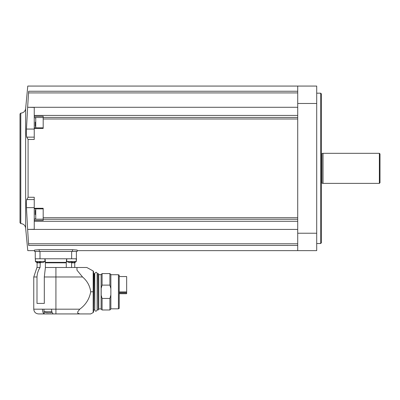<?xml version="1.0" encoding="UTF-8"?>
<svg xmlns="http://www.w3.org/2000/svg" width="400" height="400" viewBox="0 0 400 400"><rect width="100%" height="100%" fill="white"/><g stroke="black" fill="none" stroke-linecap="round" stroke-linejoin="round"><path stroke-width="0.6" d="M118.425 274.73L118.425 308.83L119.22 308.375L119.22 275.185L118.425 274.73L110.86 274.73M110.86 294.955L109.89 298.45L109.89 309.98L110.86 309.005L110.86 274.555L109.89 273.58L102.085 273.58L102.085 285.11L109.89 285.11L109.89 273.58M109.89 285.11L110.86 288.605M109.89 309.98L102.085 309.98L102.085 298.45L101.18 295.28L101.18 288.28L102.085 285.11M109.89 298.45L102.085 298.45M102.085 309.98L101.115 309.005L101.115 274.555L102.085 273.58M101.115 308.94L98.755 308.94L98.755 274.625L98.41 273.66L97.46 273.66L97.22 309.66L97.46 273.66M98.755 308.94L98.41 309.9L98.41 273.66M97.22 309.145L97.145 273.465C96.665 271.9 95.87 271.9 94.77 273.465L94.77 310.095C95.41 311.55 96.2 311.55 97.145 310.095L97.22 309.145M94.77 309.145L94.77 273.465M94.69 309.145L94.69 273.9L93.58 273.425L93.58 310.135L93.82 273.66M93.58 311.885L93.58 271.675L93.175 270.985L93.175 312.575L93.58 311.885M90.705 291.78C89.435 298.95 85.79 304.755 79.76 309.185L77.76 311.76L77.76 313.175L79.76 313.935L90.705 313.935L38.515 313.935L55.92 313.935L55.92 276.985L82.55 276.985C87.2 280.915 89.92 285.845 90.705 291.78L93.175 291.78M66.285 267.49L66.285 262.82L45.4 262.82L45.375 262.345L45.4 267.49L55.92 267.49L55.92 276.985L44.305 276.985L44.305 303.41L37 303.41L37 276.985C37.155 273.55 38.18 270.385 40.065 267.49L40.25 262.82L39.37 262.345M82.55 276.985L76.965 270.17L76.965 267.49L86.82 267.49L55.92 267.49M53.525 313.935L53.26 313.875C52.215 313.32 51.65 311.76 51.56 309.185L42.475 309.185C42.565 311.76 43.135 313.325 44.18 313.875L44.55 313.935M71.59 267.49L71.59 262.82L72.285 262.345M75.12 262.345L76.24 261.565L76.24 258.785M35.255 251.43L35.255 258.785L76.49 258.785L76.24 261.565L66.745 261.565L66.745 258.785M45.075 258.785L45.375 262.345L66.32 262.345L66.285 262.82M66.32 262.345L66.64 258.785M42.475 309.185L33.765 309.185L33.765 276.985L37 276.985M33.765 276.985L36.93 267.49L40.065 267.49M45.395 267.49L44.305 276.985M77.22 251.43L34.495 251.43L34.495 250.055L39.24 249.675L72.475 249.675L77.22 250.055L77.22 251.43L77.22 250.635L316.705 250.635L316.705 86.065L297.715 86.065L297.715 250.635M297.715 245.45L28.65 245.45C27.495 252.375 27.495 252.375 28.65 245.45L27.635 229.42L297.715 229.42M34.24 129.06L26.465 129.06C26.295 133.545 26.39 136.24 26.735 137.14L28.085 139.45L28.085 197.255L28.085 139.45L34.24 139.45L34.24 115.42L297.715 115.42M297.715 107.285L27.635 107.285L28.65 91.255C27.495 84.33 27.495 84.33 28.65 91.255L297.715 91.255M34.24 115.42L34.24 107.415L27.635 107.285M34.24 128.425L43.18 128.425L43.18 116.31L34.24 116.31M34.24 199.56L26.735 199.56L28.085 197.255L34.24 197.255L34.24 221.28L297.715 221.28M34.24 220.395L43.18 220.395L43.18 208.28L34.24 208.28M26.735 199.56C26.39 200.455 26.3 203.15 26.465 207.645L27.635 229.42L34.24 229.285L34.24 221.28M26.465 129.06L27.63 107.415M34.24 207.645L26.465 207.645L26.405 202.24M20.785 113.125L20.785 223.58L20 222.785L20 113.915L20.785 113.125C23.535 112.88 25.155 111.4 25.64 108.68L27.775 86.065L297.715 86.065M320.66 93.185L321.45 93.98L321.45 242.725L320.66 243.515L320.66 93.185L316.705 93.185M323.035 183.385L323.035 153.32L321.93 153.615L321.93 183.09L323.035 183.385L379.365 183.385L379.365 153.32L323.035 153.32M379.365 183.385L380 182.75L380 153.95L379.365 153.32M34.24 208.86L43.18 208.86L43.18 212.46M43.18 124.24L43.18 127.845L34.24 127.845M35.27 210.355L35.27 214.565M35.27 210.325L35.27 214.595M35.27 122.135L35.27 126.345M35.27 122.105L35.27 126.375M34.495 251.43L34.495 250.635L27.775 250.635L25.64 228.02L25.64 108.68M76.395 258.785L76.395 251.43L76.395 258.785M69.515 262.585L66.745 261.565M69.12 262.585L70.085 262.585M72.9 262.585L72.285 262.585L72.285 262.245L70.7 262.245L70.7 262.585M72.285 262.585L73.47 262.585M70.7 262.245L72.285 262.245M38.18 262.585L35.465 261.685L35.415 258.785M37.785 262.585L38.75 262.585M41.57 262.585L40.95 262.585L40.95 262.245L39.37 262.245L39.37 262.585M40.95 262.585L42.14 262.585M39.37 262.245L40.95 262.245M36.945 262.48L35.465 261.685L44.905 261.565L35.415 261.565L35.35 258.785M46.11 312.58L43.975 311.72L43.975 309.185M43.975 311.72L51.87 311.72M46.51 312.665L48.745 312.745M50.265 312.665L49.385 312.665M50.36 312.745L50.93 312.665L50.36 312.745M119.22 276.55L126.655 276.55L126.655 293.705L119.22 293.705M94.69 309.66L94.455 273.66M79.76 309.185L51.56 309.185M71.59 262.82L74.75 262.82L75.225 262.345M37.09 267.49L37.09 262.82L40.25 262.82M297.715 103.475L316.705 103.475M297.715 233.23L316.705 233.23M28.6 92.915L297.715 92.915M43.18 117.44L297.715 117.44M43.18 118.99L297.715 118.99M43.18 217.715L297.715 217.715M43.18 219.265L297.715 219.265M28.6 243.79L297.715 243.79M321.45 183.07L321.77 183.07L321.77 153.635L321.45 153.635M34.24 137.14L26.735 137.14M35.545 219.145L34.24 219.145M35.545 117.56L34.24 117.56M35.745 208.86L35.745 219.185L43.18 219.185M43.18 117.515L35.745 117.515L35.745 127.845M72.475 251.43L72.475 249.675M39.24 251.43L39.24 249.675M71.65 258.785L71.65 251.43M40 258.785L40 251.43M66.795 261.685L76.19 261.685L73.865 262.585M44.18 313.875L44.18 311.83M126.655 293.545L119.22 293.545M126.655 292.69L119.22 292.69M126.655 291.93L119.22 291.93M118.425 308.83L110.86 308.83M101.115 274.625L98.755 274.625M98.41 309.9L97.46 309.9M97.145 310.095L97.145 273.465M94.455 309.9L93.82 309.9M93.175 312.575L90.705 313.935M33.765 309.185C34.05 312.07 35.63 313.65 38.515 313.935M74.75 267.49L74.75 262.82M37.09 262.82L36.615 262.345M20.785 223.58C23.535 223.82 25.155 225.305 25.64 228.02M320.66 243.515L316.705 243.515M35.745 219.185L35.27 218.71M35.745 117.515L35.27 117.99M44.905 261.565L44.905 258.785M44.855 261.685L42.535 262.585M52.07 312.35L51.33 312.58M93.175 270.985L86.82 267.49"/></g></svg>
